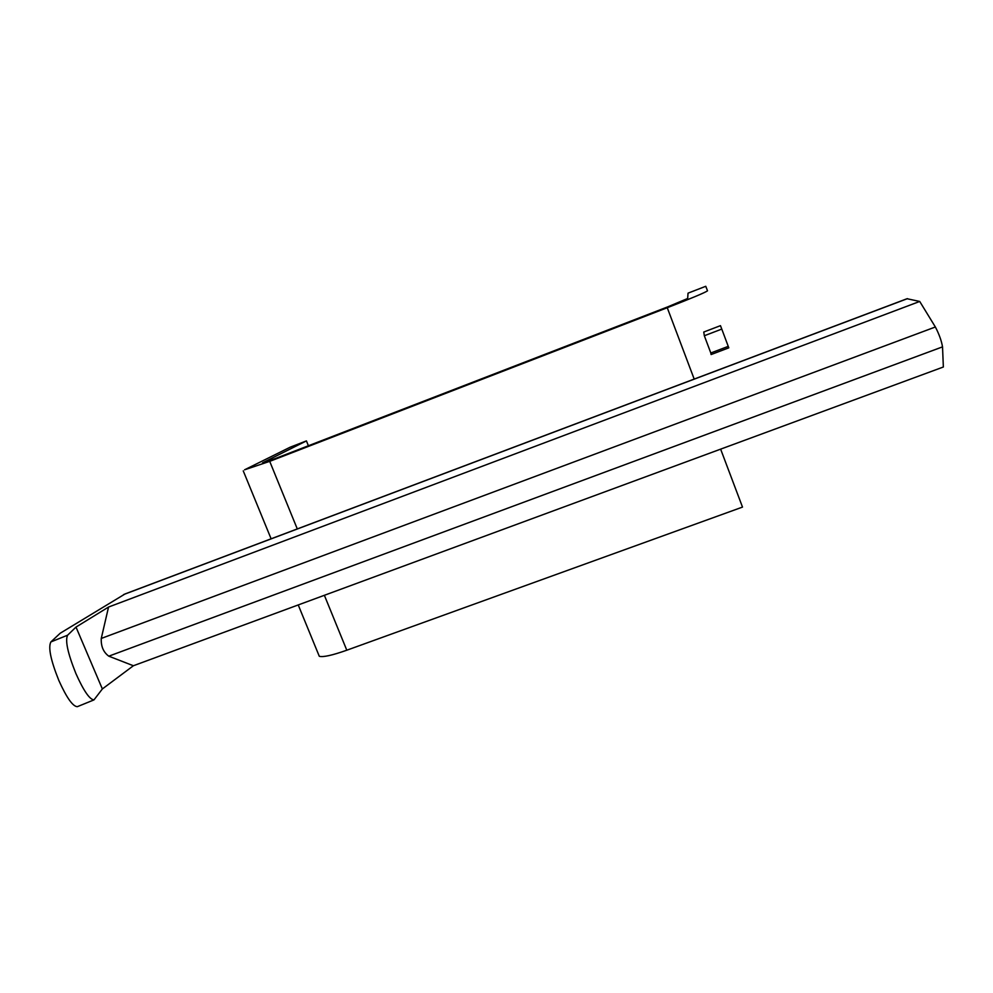<?xml version="1.0" encoding="UTF-8"?>
<svg xmlns="http://www.w3.org/2000/svg" width="993" height="993" viewBox="0 0 993 993"><rect width="100%" height="100%" fill="white"/><g stroke="black" fill="none" stroke-linecap="round" stroke-linejoin="round"><path stroke-width="1.49" d="M942.531 346.867L108.796 656.174L133.385 665.744L943.35 367L942.531 346.867C941.476 340.723 939.093 334.107 935.369 326.995L919.717 301.45L907.019 298.732L125.093 593.938L60.225 633.224L50.891 641.925C48.049 647.287 50.693 660.134 58.835 680.466C66.605 697.682 72.762 706.433 77.305 706.681L77.727 706.507M108.796 656.174C103.409 652.227 100.901 646.319 101.261 638.449L108.547 607.046L919.717 301.45M318.579 654.548L319.287 656.274C323.023 657.378 332.183 655.368 346.793 650.216L742.503 507.088L720.633 449.146M707.525 290.812C705.402 292.451 691.972 298.086 667.259 307.731L269.711 461.36L244.563 469.801L290.204 447.185L306.427 440.904L262.537 462.85L275.222 458.58L667.581 306.924L687.665 298.496L688.037 293.158L705.762 286.294L707.525 290.812M720.471 325.654L721.774 329.08L704.335 335.746L703.764 332.034L720.471 325.654M728.241 346.358L710.802 352.987L711.1 354.551L728.8 347.835L721.774 329.08M710.802 352.987L704.335 335.746M308.389 445.758L306.427 440.904M133.385 665.744L102.353 688.956L93.975 699.891C89.655 699.556 83.623 690.78 75.902 673.564C67.76 653.257 65.004 640.46 67.611 635.197L76.002 627.079L108.547 607.046M102.353 688.956L76.002 627.079M101.261 638.449L935.369 326.995M324.376 595.303L346.793 650.216M694.194 379.09L667.259 307.731M269.711 461.36L297.292 528.934M50.891 641.925L67.611 635.197M907.503 298.632L123.628 594.559M243.248 470.881L271.114 538.814M298.235 604.948L319.287 656.274M77.305 706.681L93.975 699.891"/></g></svg>
